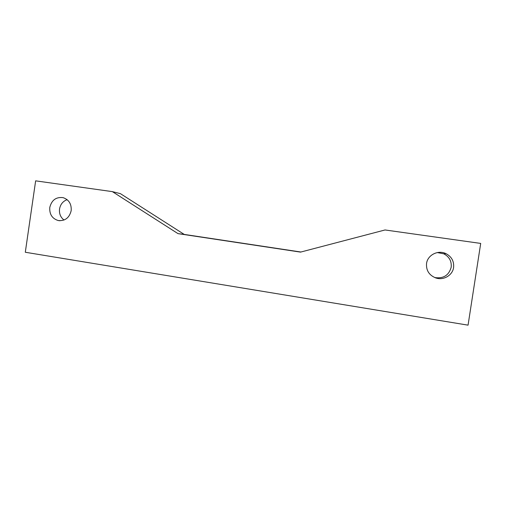 <?xml version="1.0" encoding="UTF-8"?>
<svg xmlns="http://www.w3.org/2000/svg" width="506" height="506" viewBox="0 0 506 506"><rect width="100%" height="100%" fill="white"/><g stroke="black" fill="none" stroke-linecap="round" stroke-linejoin="round"><path stroke-width="0.76" d="M437.304 252.57L443.806 253.822C449.284 256.751 451.744 261.216 451.194 267.225C448.873 275.378 443.376 278.825 434.705 277.547M453.591 267.491C452.604 275.302 443.522 280.634 435.862 277.971C429.132 275.277 426.027 270.444 426.552 263.468C427.564 255.037 438.044 249.673 445.944 253.626C451.611 256.656 454.16 261.279 453.591 267.491M64.009 220.028C60.537 217.308 59.05 213.627 59.544 208.991C60.41 204.335 62.934 201.23 67.121 199.668M112.364 191.629L177.992 233.627L300.52 252.114L385.041 229.964L480.7 243.418L468.063 325.156L25.3 252.254L35.641 180.844L112.364 191.629L120.434 193.665L184.228 234.417L300.893 252.013M49.778 207.46C51.656 200.066 56.109 196.796 63.13 197.65C68.93 199.687 71.612 204.019 71.182 210.641C69.373 217.858 65.053 221.154 58.215 220.534C52.175 218.63 49.36 214.272 49.778 207.46M184.228 234.417L177.992 233.627M435.862 277.971L435.331 277.794M445.944 253.626L443.806 253.822M58.215 220.534L59.929 220.742"/></g></svg>
